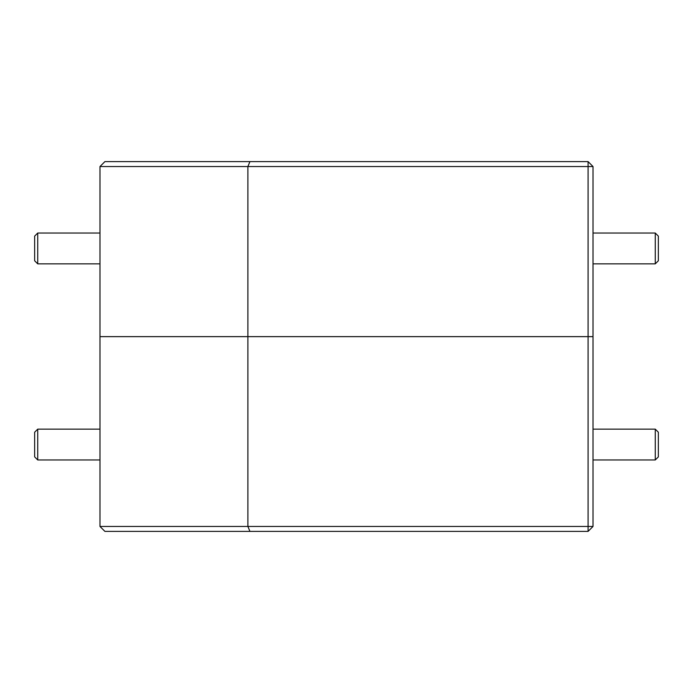 <?xml version="1.0" encoding="UTF-8"?>
<svg xmlns="http://www.w3.org/2000/svg" width="693" height="693" viewBox="0 0 693 693"><rect width="100%" height="100%" fill="white"/><g stroke="black" fill="none" stroke-linecap="round" stroke-linejoin="round"><path stroke-width="1.04" d="M655.266 429.149L658.35 432.224L658.35 456.878L655.266 459.961L655.266 429.149L593.017 429.149M655.266 233.039L658.35 236.122L658.35 260.776L655.266 263.851L655.266 233.039L593.017 233.039M37.734 459.961L34.65 456.878L34.65 432.224L37.734 429.149L37.734 459.961L99.983 459.961M37.734 263.851L34.65 260.776L34.65 236.122L37.734 233.039L37.734 263.851L99.983 263.851M593.017 526.463L588.088 531.392L104.912 531.392L99.983 526.463L99.983 166.537L104.912 161.608L588.088 161.608L593.017 166.537L593.017 526.463L588.088 526.463L588.088 336.642L99.983 336.642L247.895 336.642L247.895 166.537L99.983 166.537M249.93 161.608L247.895 166.537L588.088 166.537L588.088 336.642L593.017 336.642L247.895 336.642L247.895 526.463L588.088 526.463L588.088 531.392M99.983 526.463L247.895 526.463L249.93 531.392M588.088 161.608L588.088 166.537L593.017 166.537M655.266 459.961L593.017 459.961M655.266 263.851L593.017 263.851M99.983 429.149L37.734 429.149M99.983 233.039L37.734 233.039"/></g></svg>

